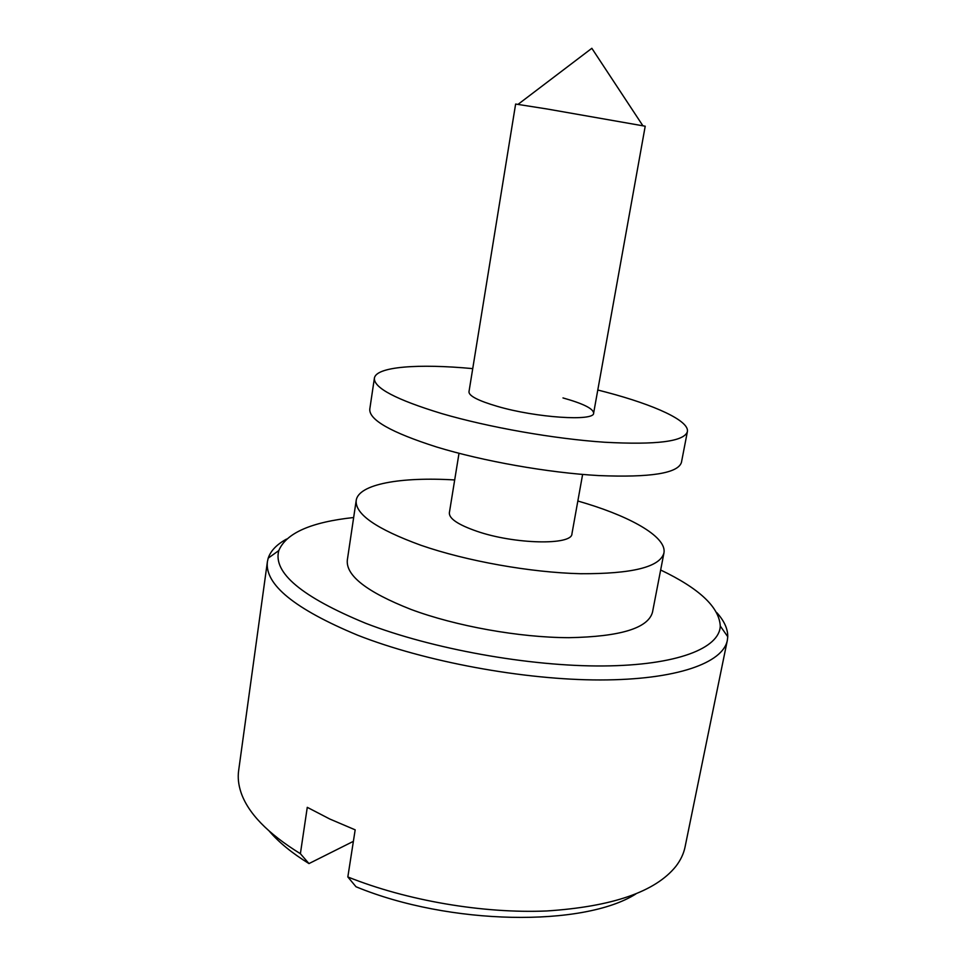 <?xml version="1.0" encoding="UTF-8"?>
<svg xmlns="http://www.w3.org/2000/svg" width="966" height="966" viewBox="0 0 966 966"><rect width="100%" height="100%" fill="white"/><g stroke="black" fill="none" stroke-linecap="round" stroke-linejoin="round"><path stroke-width="1.45" d="M353.653 517.522C311.052 522.099 286.105 533.111 278.812 550.56C272.738 572.657 301.706 596.903 365.703 623.299C431.971 648.971 529.404 666.528 603.158 665.96C677.094 665.405 719.561 648.234 720.274 626.016C719.199 607.143 699.324 588.475 660.647 570M716.784 612.613C724.21 620.884 727.869 628.914 727.76 636.727L727.338 640.325C723.063 662.893 676.804 679.907 600.236 679.955C523.838 680.016 425.052 661.71 357.746 635.242C294.702 608.991 264.587 584.478 267.401 561.705L268.198 558.167C270.685 550.765 276.807 544.401 286.552 539.076M593.631 413.134L645.216 126.208L546.985 108.977L515.627 104.05L468.969 391.834C468.908 395.951 478.424 400.805 497.502 406.408C536.251 417.783 594.621 421.55 593.631 413.134C593.317 408.63 583.102 403.571 562.985 397.932M582.619 474.439L571.944 533.775C572.283 545.488 514.48 544.377 476.733 531.215C458.138 524.743 449.009 518.609 449.359 512.825L459.007 453.308M577.837 501.004L586.459 503.576C633.732 518.078 666.987 537.772 663.932 553.035C659.923 567.066 632.15 573.961 580.602 573.719C530.732 572.548 466.518 561.089 420.947 545.283C376.474 529.054 354.896 514.105 356.2 500.436C358.507 484.063 401.047 476.685 454.684 479.957M663.932 553.035L652.497 612.215C648.114 628.226 620.269 636.715 568.962 637.681C519.358 637.572 455.747 626.149 410.767 609.341C366.887 592.025 345.743 575.603 347.325 560.051L356.2 500.436M267.401 561.705L238.638 770.627C237.684 777.461 238.433 784.609 240.872 792.048C247.743 812.877 267.582 833.429 300.39 853.702L307.273 807.335L329.817 819.035L355.174 829.842L347.832 876.959C406.891 900.674 483.254 913.715 546.828 910.962C612.347 906.651 655.346 891.799 675.838 866.393C680.619 860.187 683.699 853.702 685.063 846.94L727.338 640.325M353.387 841.338L308.975 863.58C292.179 853.22 279.005 842.473 269.442 831.34M300.39 853.702L308.975 863.58M635.845 893.973C583.742 927.034 449.806 925.525 356.019 886.764L347.832 876.959M472.736 368.626C418.556 363.53 375.991 366.585 374.397 378.165C373.685 387.873 396.169 399.695 441.86 413.617C488.663 427.31 554.146 438.842 604.535 442.235C656.554 445.048 684.17 441.522 687.381 431.669C689.567 420.874 654.96 405.08 606.612 392.293L597.797 390.01M374.397 378.165L369.785 409.125C368.927 419.848 391.182 432.466 436.56 446.98C483.048 461.217 548.205 472.736 598.473 475.562C650.372 477.711 678.023 473.328 681.441 462.4L687.381 431.669M720.274 626.016L727.76 636.727M518.066 104.34L591.844 48.3L642.825 125.665M278.812 550.56L268.198 558.167"/></g></svg>
